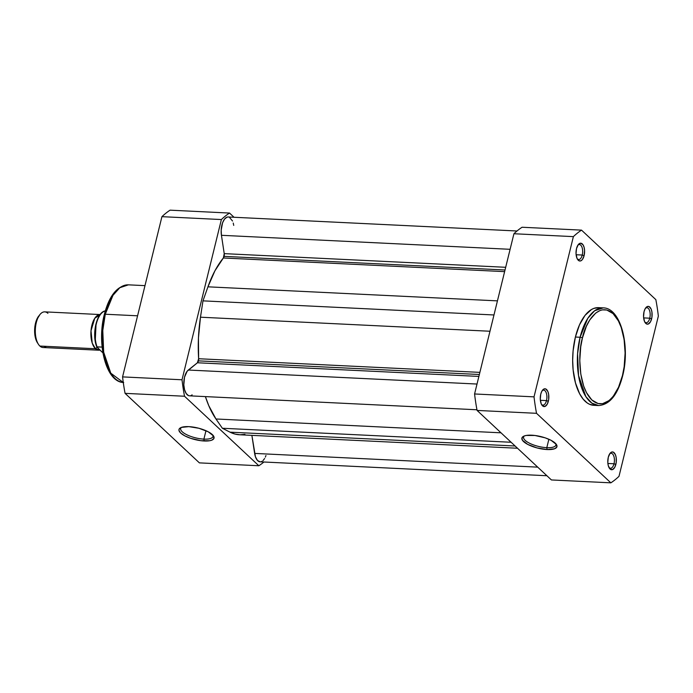 <?xml version="1.0" encoding="UTF-8"?>
<svg xmlns="http://www.w3.org/2000/svg" width="693" height="693" viewBox="0 0 693 693"><rect width="100%" height="100%" fill="white"/><g stroke="black" fill="none" stroke-linecap="round" stroke-linejoin="round"><path stroke-width="1.04" d="M608.974 467.489A7.493 3.595 92.8 0 0 614.007 463.764L615.86 464.388A8.922 4.279 -87.2 0 1 609.372 468.199A8.922 4.279 -87.2 0 1 608.281 457.293L607.796 462.439L608.289 465.67L610.065 469.022L612.508 469.611L614.804 467.247L616.181 462.725L616.172 457.571L615.375 454.643L613.296 452.131L611.633 452.07L610.031 453.352L608.281 457.293A8.922 4.279 -87.2 0 1 610.1 453.265A8.922 4.279 -87.2 0 1 615.124 454.097A8.922 4.279 -87.2 0 1 615.86 464.388L614.007 463.764A7.493 3.595 -87.2 0 1 610.455 468.269A7.493 3.595 -87.2 0 1 608.974 467.489M644.724 321.924A7.493 3.595 92.8 0 0 649.757 318.191L651.619 318.823A8.922 4.279 -87.2 0 1 645.131 322.626A8.922 4.279 -87.2 0 1 644.031 311.729L643.554 316.866L644.516 321.474L646.595 323.986L648.258 324.047L650.562 321.682L651.94 317.16L651.931 311.997L651.134 309.078L649.055 306.557L647.383 306.505L645.088 308.87L644.031 311.729A8.922 4.279 -87.2 0 1 645.859 307.692A8.922 4.279 -87.2 0 1 650.874 308.532A8.922 4.279 -87.2 0 1 651.619 318.823L649.757 318.191A7.493 3.595 -87.2 0 1 646.214 322.695A7.493 3.595 -87.2 0 1 644.724 321.924M577.208 258.766A7.493 3.595 92.8 0 0 582.241 255.033L584.095 255.665A8.922 4.279 -87.2 0 1 577.615 259.468A8.922 4.279 -87.2 0 1 576.515 248.57L576.039 253.707L577 258.316L579.079 260.828L580.743 260.889L582.345 259.606L584.095 255.665L584.58 250.519L584.086 247.288L583.012 244.785L580.708 243.2L578.265 244.62L576.515 248.57A8.922 4.279 -87.2 0 1 578.334 244.534A8.922 4.279 -87.2 0 1 583.359 245.374A8.922 4.279 -87.2 0 1 584.095 255.665L582.241 255.033A7.493 3.595 -87.2 0 1 578.69 259.537A7.493 3.595 -87.2 0 1 577.208 258.766M541.45 404.331A7.493 3.595 92.8 0 0 546.482 400.606L548.345 401.23A8.922 4.279 -87.2 0 1 541.857 405.041A8.922 4.279 -87.2 0 1 540.757 394.135L540.28 399.281L541.242 403.88L542.541 405.864L544.993 406.453L547.288 404.088L548.665 399.566L548.657 394.412L547.86 391.484L545.781 388.972L544.118 388.912L541.813 391.276L540.757 394.135A8.922 4.279 -87.2 0 1 542.584 390.107A8.922 4.279 -87.2 0 1 547.6 390.939A8.922 4.279 -87.2 0 1 548.345 401.23L546.482 400.606A7.493 3.595 -87.2 0 1 542.94 405.11A7.493 3.595 -87.2 0 1 541.45 404.331M546.803 447.678A16.623 5.492 -166.2 0 0 555.717 443.615A16.623 5.492 13.8 0 1 555.881 445.027A16.623 5.492 13.8 0 1 546.803 447.678L548.865 439.267L546.803 447.678A16.623 5.492 13.8 0 1 530.587 443.728A16.623 5.492 13.8 0 1 523.587 437.101A16.623 5.492 13.8 0 1 524.393 435.923A16.623 5.492 -166.2 0 0 529.019 442.966A16.623 5.492 -166.2 0 0 546.803 447.678L547.089 449.549L546.803 447.678M531.739 435.195A18.053 5.968 13.8 0 1 556.332 444.378A18.053 5.968 13.8 0 1 547.089 449.549L537.006 447.912L527.728 444.412L522.392 440.22L521.994 437.742L524.237 435.975L526.264 435.447L534.979 435.481L545.174 437.837L551.1 440.332L556.436 444.525L556.834 447.002L554.591 448.769L547.089 449.549A18.053 5.968 13.8 0 1 527.052 444.04A18.053 5.968 13.8 0 1 523.492 436.313A18.053 5.968 13.8 0 1 531.739 435.195M582.415 338.045C584.719 324.662 598.085 300.329 613.054 313.6C627.728 328.058 626.385 363.643 622.47 375.519A1.784 0.589 13.8 0 1 622.643 375.875A1.784 0.589 -166.2 0 0 622.47 375.519L618.528 387.248L613.21 396.353L609.112 400.563L602.538 403.698L598.111 403.543L591.839 399.965L586.486 392.662L583.653 386.036L580.786 374.064L579.781 360.611L580.734 346.829L582.415 338.045L586.356 326.316L589.786 319.906L595.781 313.002L600.138 310.473L602.356 309.866L606.782 310.022L613.054 313.6L618.407 320.902L621.24 327.529L624.107 339.501L625.112 352.954L624.159 366.736L622.47 375.519C620.174 388.903 606.808 413.236 591.839 399.965C577.156 385.507 578.508 349.922 582.415 338.045A1.784 0.589 -166.2 0 0 580.093 337.266A1.784 0.589 13.8 0 1 582.415 338.045M598.405 307.631L593.788 308.411L591.51 309.502L585.022 315.41L579.495 324.861L575.398 337.032A48.9 23.432 92.8 0 0 593.823 405.318L598.509 405.544A48.9 23.432 -87.2 0 1 580.093 337.266L577.59 353.699L578.542 375.571L585.854 396.595L591.831 403.118L598.509 405.544C609.649 404.773 617.688 394.88 622.643 375.866C630.405 346.214 620.85 307.935 603.248 307.865L594.646 310.75L587.785 318.356L580.093 337.266A48.9 23.432 -87.2 0 1 603.248 307.865L598.553 307.64A48.9 23.432 92.8 0 0 575.398 337.032L580.093 337.266L575.398 337.032L573.102 350.883L572.669 360.455L573.137 369.88L575.485 382.934L579.617 393.719L583.194 399.168L587.274 402.988L589.448 404.227L593.97 405.327M576.117 254.738L582.241 255.033L576.117 254.738M540.367 400.303L546.482 400.606L540.367 400.303M607.882 463.461L614.007 463.764L607.882 463.461M643.641 317.896L649.757 318.191L643.641 317.896M522.072 227.243A132.77 63.617 92.8 0 0 513.929 233.74L474.575 393.971A132.77 63.617 92.8 0 0 477.079 410.429L551.403 479.946L610.854 482.83L536.529 413.314A132.77 63.617 -87.2 0 1 534.026 396.855L573.38 236.625A132.77 63.617 -87.2 0 1 581.522 230.128L655.847 299.645A132.77 63.617 -87.2 0 1 658.35 316.103L618.996 476.334A132.77 63.617 -87.2 0 1 610.854 482.83L536.529 413.314L477.079 410.429L551.403 479.946L610.854 482.83A132.77 63.617 -87.2 0 0 618.996 476.334L658.35 316.103A132.77 63.617 -87.2 0 0 655.847 299.645L581.522 230.128L522.072 227.243L581.522 230.128A132.77 63.617 -87.2 0 0 573.38 236.625L513.929 233.74L474.575 393.971L534.026 396.855L573.38 236.625L513.929 233.74A132.77 63.617 92.8 0 1 522.072 227.243M645.382 308.359A7.493 3.595 -87.2 0 1 646.933 307.727A7.493 3.595 -87.2 0 1 649.757 318.191A7.493 3.595 92.8 0 0 649.306 309.91A7.493 3.595 92.8 0 0 645.382 308.359M609.632 453.924A7.493 3.595 -87.2 0 1 611.183 453.291A7.493 3.595 -87.2 0 1 614.007 463.764A7.493 3.595 92.8 0 0 613.556 455.474A7.493 3.595 92.8 0 0 609.632 453.924M542.108 390.765A7.493 3.595 -87.2 0 1 543.659 390.133A7.493 3.595 -87.2 0 1 546.482 400.606A7.493 3.595 92.8 0 0 546.032 392.316A7.493 3.595 92.8 0 0 542.108 390.765M577.867 245.201A7.493 3.595 -87.2 0 1 579.417 244.568A7.493 3.595 -87.2 0 1 582.241 255.033A7.493 3.595 92.8 0 0 581.791 246.751A7.493 3.595 92.8 0 0 577.867 245.201M534.026 396.855L474.575 393.971A132.77 63.617 92.8 0 0 477.079 410.429L536.529 413.314A132.77 63.617 -87.2 0 1 534.026 396.855M198.432 360.871L479.357 374.497L198.432 360.871A3.569 1.707 92.8 0 0 198.622 358.731L479.885 372.375L198.622 358.731L197.418 362.768A3.569 1.707 92.8 0 0 198.432 360.871M189.639 395.833L188.401 395.538L186.174 393.477L184.563 389.743L183.818 384.892L184.52 377.183L187.145 371.249L197.418 362.768L478.889 376.42L197.418 362.768L188.314 370.036L477.018 384.043L188.314 370.036A13.384 6.41 92.8 0 0 183.818 384.832A13.384 6.41 92.8 0 0 189.579 395.833L476.957 409.771M224.108 256.367L505.032 269.993L224.108 256.367A3.569 1.707 92.8 0 0 224.229 253.638L221.439 235.299L510.109 249.307L221.439 235.299L224.229 253.638L505.691 267.29L224.229 253.638L223.363 257.987A3.569 1.707 92.8 0 0 224.108 256.367M504.625 271.63L223.363 257.987A95.469 45.747 92.8 0 0 207.943 286.824L497.444 300.866L207.943 286.824L202.971 300.857L493.979 314.969L202.971 300.857L200.476 317.203L202.971 300.857L207.943 286.824L214.951 270.764L223.363 257.987L504.625 271.63M517.013 230.994L228.231 216.987A13.384 6.41 92.8 0 0 221.439 235.299L221.171 230.171L222.583 222.774L224.506 219.135L226.906 217.204L228.17 216.978M489.986 331.245L200.476 317.203A95.469 45.747 92.8 0 0 198.622 358.731L198.449 337.933L200.476 317.203L489.986 331.245M215.965 418.988L501.013 432.813L215.965 418.988L222.358 428.257L511.113 442.264L222.358 428.257L230.059 432.172L222.358 428.257L215.965 418.988A95.469 45.747 92.8 0 1 205.397 396.595L208.758 405.63L215.965 418.988M244.95 434.364L239.917 434.78L234.927 434.043L230.059 432.172L515.107 445.997L230.059 432.172A95.469 45.747 92.8 0 0 239.553 434.762L517.506 448.25M260.178 461.833L257.501 460.464L255.448 456.8L251.88 435.36L254.626 453.413L537.707 467.143L254.626 453.413A13.384 6.41 92.8 0 0 260.126 461.824L546.898 475.736M233.732 225.398L233.238 223.068M232.536 221.024L229.409 217.273M190.904 395.608L192.134 394.88M261.131 461.711L262.067 461.313M262.976 460.637L264.639 458.506M265.35 457.111L265.965 455.518M181.488 427.364A16.623 5.492 -166.2 0 0 186.122 434.407A16.623 5.492 -166.2 0 0 203.898 439.119L204.184 440.991A18.053 5.968 13.8 0 1 184.156 435.49A18.053 5.968 13.8 0 1 180.587 427.754A18.053 5.968 13.8 0 1 188.834 426.637L198.926 428.274L208.195 431.774L213.531 435.966L213.929 438.444L211.686 440.211L209.658 440.739L200.953 440.705L190.748 438.348L184.823 435.854L180.682 433.047L178.95 430.362L179.089 429.184L181.341 427.416L188.834 426.637A18.053 5.968 13.8 0 1 213.427 435.819A18.053 5.968 13.8 0 1 204.184 440.991L203.898 439.119A16.623 5.492 13.8 0 1 187.682 435.169A16.623 5.492 13.8 0 1 180.691 428.543A16.623 5.492 13.8 0 1 181.488 427.364M205.968 430.708L203.898 439.119L205.968 430.708M104.47 314.865A1.784 0.589 13.8 0 1 104.305 314.509A1.784 0.589 13.8 0 1 105.275 314.232L112.968 295.331L119.828 287.716L128.43 284.84A48.9 23.432 92.8 0 0 105.275 314.232L137.578 315.8L105.275 314.232A48.9 23.432 92.8 0 0 123.285 382.484L110.793 373.18L103.673 352.191L102.781 330.526L105.275 314.232A1.784 0.589 -166.2 0 0 104.305 314.509M170.071 210.17A132.77 63.617 92.8 0 0 161.928 216.666L122.566 376.897A132.77 63.617 92.8 0 0 125.069 393.355L199.393 462.872L258.844 465.757L184.52 396.24A132.77 63.617 -87.2 0 1 182.016 379.781L221.379 219.551A132.77 63.617 -87.2 0 1 229.522 213.054L234.017 217.264L229.522 213.054L170.071 210.17L229.522 213.054A132.77 63.617 -87.2 0 0 221.379 219.551L161.928 216.666L122.566 376.897L182.016 379.781L221.379 219.551L161.928 216.666A132.77 63.617 92.8 0 1 170.071 210.17M263.903 462.006A132.77 63.617 -87.2 0 1 258.844 465.757L184.52 396.24L125.069 393.355L199.393 462.872L258.844 465.757A132.77 63.617 -87.2 0 0 263.903 462.006M113.739 294.031L108.411 303.136L105.605 310.724M103.526 319.187L101.94 332.813L102.287 346.509L103.595 355.093L105.7 362.846L110.187 372.297M212.812 435.057A16.623 5.492 13.8 0 1 212.976 436.469A16.623 5.492 13.8 0 1 203.898 439.119A16.623 5.492 -166.2 0 0 212.812 435.057M182.016 379.781L122.566 376.897A132.77 63.617 92.8 0 0 125.069 393.355L184.52 396.24A132.77 63.617 -87.2 0 1 182.016 379.781M100.329 314.561L44.75 311.867A17.845 8.55 92.8 0 0 35.672 325.866A17.845 8.55 92.8 0 0 39.873 346.05A17.845 8.55 92.8 0 0 43.027 347.514L98.605 350.208A17.845 8.55 -87.2 0 0 99.905 350.069L95.452 348.744A3.621 2.945 133.1 0 1 97.159 347.488A3.621 2.945 -46.9 0 0 95.452 348.744L92.221 343.078L91 330.804L94.768 318.269L100.381 314.561M96.067 323.796L95.253 340.609M46.301 346.361A17.845 8.55 -87.2 0 1 39.873 346.05L95.452 348.744A17.845 8.55 -87.2 0 1 91.225 328.777A17.845 8.55 -87.2 0 1 100.121 314.553M98.605 350.208A17.845 8.55 -87.2 0 1 95.452 348.744L39.873 346.05A17.845 8.55 -87.2 0 1 38.505 344.395A17.845 8.55 -87.2 0 1 39.951 314.527A17.845 8.55 -87.2 0 1 47.904 313.331M38.808 315.93A16.104 7.718 92.8 0 0 37.5 342.888L35.542 338.331L34.65 329.348L36.357 320.452L39.951 314.527M100.164 314.821L97.739 318.927M96.76 321.465L95.348 327.209M94.95 330.292L94.828 336.547L96.292 345.123M105.821 310.862C96.751 311.053 91.441 334.58 96.847 347.089L102.902 352.867L96.829 346.942L102.114 347.089L97.063 346.846A21.864 10.473 -87.2 0 1 102.807 312.119M105.258 310.966A21.864 10.473 92.8 0 0 96.128 324.601A21.864 10.473 92.8 0 0 97.063 346.846L96.829 346.942M94.976 339.301L95.66 325.06M123.692 382.51C106.09 382.449 96.544 344.17 104.305 314.518C109.26 295.504 117.299 285.611 128.43 284.84L144.984 285.637M38.505 344.395L37.5 342.888"/></g></svg>
